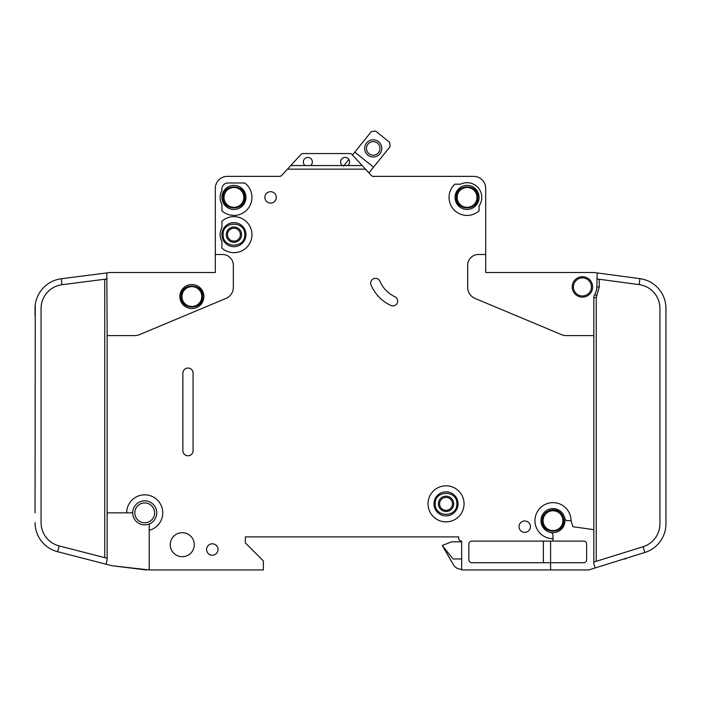 <?xml version="1.0" encoding="UTF-8"?>
<svg xmlns="http://www.w3.org/2000/svg" width="701" height="701" viewBox="0 0 701 701"><rect width="100%" height="100%" fill="white"/><g stroke="black" fill="none" stroke-linecap="round" stroke-linejoin="round"><path stroke-width="1.05" d="M181.06 296.549L181.06 296.549C180.446 310.49 203.299 310.499 202.685 296.549C203.299 282.599 180.446 282.591 181.06 296.549M563.806 520.668C563.735 517.259 562.395 514.455 559.784 512.256C553.273 506.42 541.733 511.932 542.171 520.668L542.171 520.668C541.566 534.618 564.419 534.618 563.806 520.668M571.017 520.668L567.705 520.668A3.006 3.006 0 0 1 564.761 518.258A12.013 12.013 0 0 0 540.97 520.668A12.013 12.013 0 0 1 564.761 518.258A12.013 12.013 0 0 1 550.583 532.436A12.013 12.013 0 0 1 540.97 520.668A12.013 12.013 0 0 0 550.583 532.436A3.006 3.006 0 0 1 552.993 535.38L552.993 538.692A18.024 18.024 0 0 1 534.959 520.668A18.024 18.024 0 0 1 552.993 502.643A18.024 18.024 0 0 1 571.017 520.668L572.91 526.723L593.843 529.667L593.843 297.592A6.011 6.011 0 0 1 594.728 294.464A14.423 14.423 0 0 0 596.849 286.928L597.199 272.934L594.246 272.54L639.89 278.639A30.047 30.047 0 0 1 665.95 308.422L665.95 523.673M477.88 197.402C478.494 183.452 455.641 183.452 456.255 197.402L456.255 197.402C455.641 211.351 478.494 211.36 477.88 197.402L477.88 197.41M244.745 234.66C245.359 220.71 222.506 220.71 223.12 234.66L223.12 234.66C222.506 248.61 245.359 248.61 244.745 234.66L244.745 234.66M244.745 197.402C245.359 183.452 222.506 183.452 223.12 197.402C222.506 211.351 245.359 211.36 244.745 197.402M456.85 503.844C457.464 489.894 434.611 489.894 435.225 503.844L435.225 503.844C434.611 517.794 457.464 517.794 456.85 503.844L456.85 503.844M349.597 161.957A4.504 4.504 0 0 1 347.792 165.559L342.386 165.559A4.504 4.504 0 0 1 345.094 157.445A4.504 4.504 0 0 1 349.597 161.957M312.348 161.957A4.504 4.504 0 0 1 310.543 165.559L305.137 165.559A4.504 4.504 0 0 1 307.835 157.445A4.504 4.504 0 0 1 312.348 161.957M479.081 197.402A12.013 12.013 0 0 1 467.068 209.424A12.013 12.013 0 0 1 455.045 197.402A12.013 12.013 0 0 1 467.068 185.388A12.013 12.013 0 0 1 479.081 197.402M245.955 234.66A12.013 12.013 0 0 1 233.932 246.673A12.013 12.013 0 0 1 221.919 234.66A12.013 12.013 0 0 1 233.932 222.638A12.013 12.013 0 0 1 245.955 234.66M245.955 197.402A12.013 12.013 0 0 1 233.932 209.424A12.013 12.013 0 0 1 221.919 197.402A12.013 12.013 0 0 1 233.932 185.388A12.013 12.013 0 0 1 245.955 197.402M434.015 503.844A12.013 12.013 0 0 0 446.038 515.857A12.013 12.013 0 0 0 458.051 503.844A12.013 12.013 0 0 0 446.038 491.822A12.013 12.013 0 0 0 434.015 503.844M573.418 286.928A9.017 9.017 0 0 1 582.435 277.92A9.017 9.017 0 0 1 591.442 286.928A9.017 9.017 0 0 1 582.435 295.945A9.017 9.017 0 0 1 573.418 286.928M134.794 512.852A9.91 9.91 0 0 1 144.704 502.941A9.91 9.91 0 0 1 154.623 512.852A9.91 9.91 0 0 1 144.704 522.771A9.91 9.91 0 0 1 134.794 512.852M181.962 296.549A9.91 9.91 0 0 1 191.872 286.63A9.91 9.91 0 0 1 201.792 296.549A9.91 9.91 0 0 1 191.872 306.46A9.91 9.91 0 0 1 181.962 296.549M543.073 520.668A9.91 9.91 0 0 1 552.993 510.749A9.91 9.91 0 0 1 562.903 520.668A9.91 9.91 0 0 1 552.993 530.578A9.91 9.91 0 0 1 543.073 520.668M457.148 197.402A9.91 9.91 0 0 1 467.068 187.491A9.91 9.91 0 0 1 476.978 197.402A9.91 9.91 0 0 1 467.068 207.321A9.91 9.91 0 0 1 457.148 197.402M227.475 234.66A6.458 6.458 0 0 0 233.932 241.118A6.458 6.458 0 0 0 240.39 234.66A6.458 6.458 0 0 0 233.932 228.202A6.458 6.458 0 0 0 227.475 234.66M233.932 242.318A7.658 7.658 0 0 1 226.274 234.66A7.658 7.658 0 0 1 233.932 226.993A7.658 7.658 0 0 1 241.591 234.66A7.658 7.658 0 0 1 233.932 242.318M224.022 197.402A9.91 9.91 0 0 1 233.932 187.491A9.91 9.91 0 0 1 243.852 197.402A9.91 9.91 0 0 1 233.932 207.321A9.91 9.91 0 0 1 224.022 197.402M453.696 503.844A7.658 7.658 0 0 1 446.038 511.502A7.658 7.658 0 0 1 438.379 503.844A7.658 7.658 0 0 1 446.038 496.177A7.658 7.658 0 0 1 453.696 503.844M439.58 503.844A6.458 6.458 0 0 0 446.038 510.302A6.458 6.458 0 0 0 452.495 503.844A6.458 6.458 0 0 0 446.038 497.386A6.458 6.458 0 0 0 439.58 503.844M379.986 148.419A6.756 6.756 0 0 1 373.23 155.175A6.756 6.756 0 0 1 366.474 148.419A6.756 6.756 0 0 1 373.23 141.655A6.756 6.756 0 0 1 379.986 148.419M381.791 148.419A8.561 8.561 0 0 1 373.23 156.98A8.561 8.561 0 0 1 364.669 148.419A8.561 8.561 0 0 1 373.23 139.849A8.561 8.561 0 0 1 381.791 148.419M149.217 530.307L149.217 524.777A1.2 1.2 0 0 1 149.891 523.691A12.013 12.013 0 0 0 145.256 500.847A12.013 12.013 0 0 0 132.743 511.765A1.2 1.2 0 0 1 131.543 512.852L126.679 512.852A18.024 18.024 0 0 1 144.704 494.827A18.024 18.024 0 0 1 149.217 530.307L149.217 569.939L263.374 569.939L263.374 560.923L245.35 542.898L245.35 536.887L458.656 536.887L458.656 538.088A3.006 3.006 0 0 0 461.661 541.093L461.661 569.939L550.583 569.939L550.583 562.728L471.869 562.728A3.006 3.006 0 0 1 468.873 559.722L468.873 544.099A3.006 3.006 0 0 1 471.869 541.093L552.993 541.093L552.993 538.692M149.891 523.691A12.013 12.013 0 0 1 132.743 511.765A12.013 12.013 0 0 1 145.256 500.847A12.013 12.013 0 0 1 149.891 523.691M203.895 296.549A12.013 12.013 0 0 1 191.872 308.563A12.013 12.013 0 0 1 179.859 296.549A12.013 12.013 0 0 1 191.872 284.527A12.013 12.013 0 0 1 203.895 296.549M428.013 503.844A18.024 18.024 0 0 1 446.038 485.819A18.024 18.024 0 0 1 464.062 503.844A18.024 18.024 0 0 1 446.038 521.868A18.024 18.024 0 0 1 428.013 503.844M194.273 544.703A12.013 12.013 0 0 1 182.26 556.717A12.013 12.013 0 0 1 170.247 544.703A12.013 12.013 0 0 1 182.26 532.681A12.013 12.013 0 0 1 194.273 544.703M218.011 549.505A5.704 5.704 0 0 1 212.307 555.218A5.704 5.704 0 0 1 206.593 549.505A5.704 5.704 0 0 1 212.307 543.801A5.704 5.704 0 0 1 218.011 549.505M251.957 197.402A18.024 18.024 0 0 1 221.919 210.843L221.919 204.228A13.818 13.818 0 0 1 221.919 190.576L221.919 188.99A6.011 6.011 0 0 1 227.921 182.987L244.745 182.987A18.024 18.024 0 0 1 251.957 197.402M276.29 197.402A5.704 5.704 0 0 1 270.586 203.115A5.704 5.704 0 0 1 264.882 197.402A5.704 5.704 0 0 1 270.586 191.697A5.704 5.704 0 0 1 276.29 197.402M370.698 283.125A4.811 4.811 0 0 1 379.924 281.25A30.047 30.047 0 0 0 394.882 296.733A4.811 4.811 0 0 1 397.213 303.121A4.811 4.811 0 0 1 390.825 305.452A39.659 39.659 0 0 1 371.074 285A4.811 4.811 0 0 1 370.698 283.125M251.957 234.66A18.024 18.024 0 0 1 221.919 248.093L221.919 241.486A13.818 13.818 0 0 1 221.919 227.834L221.919 221.218A18.024 18.024 0 0 1 251.957 234.66M481.789 197.402A14.721 14.721 0 0 1 479.081 205.91L479.081 210.843A18.024 18.024 0 0 1 453.74 209.538A18.024 18.024 0 0 1 454.809 184.188L460.592 184.188A14.721 14.721 0 0 1 481.789 197.402M530.455 526.67A5.704 5.704 0 0 1 524.751 532.383A5.704 5.704 0 0 1 519.038 526.67A5.704 5.704 0 0 1 524.751 520.966A5.704 5.704 0 0 1 530.455 526.67M592.643 286.928A10.217 10.217 0 0 1 582.435 297.145A10.217 10.217 0 0 1 572.218 286.928A10.217 10.217 0 0 1 582.435 276.72A10.217 10.217 0 0 1 592.643 286.928M594.246 272.54A3.006 3.006 0 0 0 593.843 272.514L485.697 272.514L485.697 188.394A12.013 12.013 0 0 0 473.674 176.372L373.449 176.372A3.006 3.006 0 0 1 371.241 175.408A3.006 3.006 0 0 0 373.335 176.372L373.335 176.678M665.748 304.961L665.95 308.422M665.95 523.787A30.047 30.047 0 0 1 644.841 552.476L643.054 546.736A24.036 24.036 0 0 0 659.939 523.787L659.939 308.422A24.036 24.036 0 0 0 639.093 284.597L639.89 278.639M587.841 569.939L550.583 569.939L587.841 569.939A6.011 6.011 0 0 0 589.629 569.668L595.105 567.959L589.629 569.668M347.792 165.559L362.172 165.559L365.493 169.16L287.445 169.16L281.697 175.408A3.006 3.006 0 0 1 279.48 176.372L227.326 176.372A12.013 12.013 0 0 0 215.303 188.394L215.303 254.489L222.515 254.489A10.813 10.813 0 0 1 233.337 265.302L233.337 287.349A12.013 12.013 0 0 1 225.959 298.433L139.42 334.666A12.013 12.013 0 0 1 134.785 335.604L107.157 335.604L107.157 512.852L126.679 512.852M593.843 335.604L566.215 335.604A12.013 12.013 0 0 1 561.58 334.666L475.041 298.433A12.013 12.013 0 0 1 467.663 287.349L467.663 265.302A10.813 10.813 0 0 1 478.485 254.489L485.697 254.489L485.697 188.394M365.493 169.16L371.241 175.408A3.006 3.006 0 0 0 373.335 176.372M193.073 373.151L193.073 450.664A5.109 5.109 0 0 1 187.964 455.773A5.109 5.109 0 0 1 182.865 450.664L182.865 373.151A5.109 5.109 0 0 1 187.964 368.051A5.109 5.109 0 0 1 193.073 373.151M644.841 552.476L595.105 567.959L593.843 563.928L593.843 529.667M639.093 284.597L596.849 278.945M593.843 562.053L643.054 546.736M552.993 541.093L583.635 541.093A3.006 3.006 0 0 1 586.641 544.099L586.641 559.722A3.006 3.006 0 0 1 583.635 562.728L550.583 562.728L550.583 541.093M215.303 254.489L215.303 272.514L110.153 272.514A3.006 3.006 0 0 0 109.777 272.54L61.267 278.761L62.03 284.72A24.036 24.036 0 0 0 41.061 308.563L41.061 522.622A24.036 24.036 0 0 0 59.094 545.895L57.596 551.713A30.047 30.047 0 0 1 35.05 522.622L35.068 523.673M35.05 512.852L35.269 304.961M35.05 308.563L35.05 315.774L35.05 308.563A30.047 30.047 0 0 1 61.267 278.761M107.157 512.852L107.157 559.827L106.026 564.191L111.661 565.646A6.011 6.011 0 0 0 112.432 565.786L149.217 569.939M107.157 335.604L106.815 272.917M106.026 564.191L57.596 551.713M59.094 545.895L107.157 558.276M107.157 278.928L62.03 284.72M354.82 152.099L371.416 131.516L375.64 131.061L389.677 142.382L390.124 146.605L373.537 167.18L354.82 152.099L352.463 155.026L351.99 154.509A3.006 3.006 0 0 0 349.781 153.545L303.147 153.545A3.006 3.006 0 0 0 300.939 154.509L290.766 165.559L305.137 165.559M362.172 165.559L351.99 154.509M287.445 169.16L290.766 165.559M310.543 165.559L342.386 165.559M461.661 541.847L451.444 541.847L442.427 545.448L453.354 564.682A9.017 9.017 0 0 0 461.162 569.186L461.661 569.186M453.354 564.682L442.427 545.755L453.135 558.969L461.661 558.969M343.481 166.163L348.861 159.486M373.537 167.18L368.928 172.893M623.978 558.969L625.695 558.969L625.695 558.434M543.477 525.82L542.933 524.646L543.477 525.82M202.685 296.549L199.522 304.19M543.371 562.728L543.371 541.093M349.781 153.545L303.147 153.545M593.843 272.514L575.836 272.514M521.737 272.514L485.697 272.514M458.656 538.088L458.656 536.887L245.35 536.887L245.35 542.898M279.296 176.372L227.326 176.372M215.303 272.514L179.263 272.514M125.164 272.514L110.153 272.514M146.211 569.939L112.432 565.786M373.449 176.372A3.006 3.006 0 0 1 371.241 175.408M540.97 520.668A12.013 12.013 0 0 0 550.583 532.436M593.843 297.592L596.253 297.592L596.253 561.308M594.728 294.464L596.779 295.717L596.253 297.592M599.259 279.27L599.259 286.928L596.779 295.717M599.259 286.928L596.849 286.928M104.747 557.654L104.747 279.235"/></g></svg>
